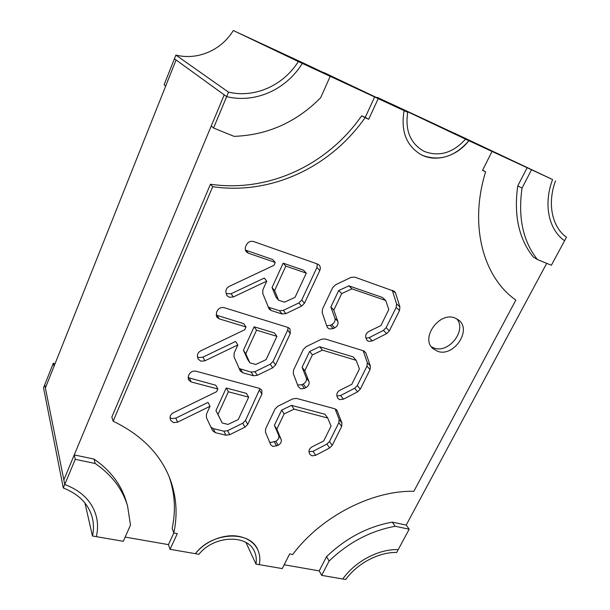 <?xml version="1.0" encoding="UTF-8"?>
<svg xmlns="http://www.w3.org/2000/svg" width="610" height="610" viewBox="0 0 610 610"><rect width="100%" height="100%" fill="white"/><g stroke="black" fill="none" stroke-linecap="round" stroke-linejoin="round"><path stroke-width="0.91" d="M248.674 397.148L246.402 393.366L226.226 388.006L215.94 410.553L222.177 422.974L217.983 414.48L228.361 391.78L248.674 397.148L238.266 419.55L228.033 424.415L222.177 422.974M226.226 388.006L228.361 391.78M215.94 410.553L217.983 414.48M306.289 273.127L303.475 270.169L283.162 263.154L272.045 287.523L276.025 297.093L278.61 300.257L274.614 290.635L285.838 266.09L306.289 273.127L295.042 297.337L284.512 302.171L278.61 300.257M283.162 263.154L285.838 266.09M272.045 287.523L274.614 290.635M276.917 336.346L274.393 332.953L254.134 326.792L243.451 350.231L247.53 359.229L249.848 362.805L245.746 353.769L256.535 330.17L276.917 336.346L266.105 359.625L255.727 364.475L249.848 362.805M254.134 326.792L256.535 330.17M243.451 350.231L245.746 353.769M213.553 128.024L211.243 125.995L224.213 94.855L226.661 96.632C255.132 103.586 286.197 89.693 302.316 63.417L330.185 76.341L320.677 97.707C296.376 122.259 267.5 135.145 234.065 136.358L213.553 128.024L226.661 96.632C255.132 103.586 286.197 89.693 302.316 63.417L233.31 30.5C221.308 50.241 197.754 60.474 175.886 55.098L228.529 92.163C254.759 98.294 283.261 85.591 298.328 61.564L233.31 30.5M127.566 505.949L130.487 525.111L123.289 541.291L96.327 536.655C97.913 529.93 97.943 523.327 96.41 516.853C92.491 501.885 81.946 491.088 64.767 484.462L63.844 479.887L224.213 94.855L174.429 58.773L164.136 84.653L165.691 86.025L176.076 59.971L45.384 387.99L44.736 384.78L53.314 363.232L54.016 366.32L45.384 387.99L63.844 479.887L74.252 454.915L94.031 459.094C110.441 470.44 121.169 484.531 126.217 501.374L127.566 505.949C122.496 489.029 111.706 474.877 95.191 463.501L94.031 459.094M555.496 180.888C547.048 203.565 552.065 227.027 566.461 237.229L564.586 240.714C548.726 229.909 543.144 204.251 552.584 179.538L454.32 133.155L552.584 179.538C543.144 204.251 548.726 229.909 564.586 240.714L551.379 265.236L537.456 259.585C523.014 241.43 517.867 217.61 522.03 188.116L531.524 169.763L552.584 179.538L435.548 124.463M531.524 169.763L464.797 138.767L383.072 100.086L435.563 124.44M55.068 363.682L53.314 363.232M284.184 564.776L319.205 570.876L326.563 556.617L329.095 561.04L321.683 575.367L319.205 570.876M125.157 537.09L168.444 544.623L173.82 532.949C177.784 514.428 176.519 496.426 170.015 478.934C160.468 454.198 141.512 434.953 113.147 421.197L212.684 186.713C271.023 195.2 330.17 167.506 365.108 117.661L368.692 119.263L378.223 98.637L404.102 110.646L299.251 61.953L238.762 33.062L301.462 62.182M406.199 525.08L392.261 522.137L395.204 526.278L409.203 529.205L406.199 525.08L546.712 263.337M378.223 98.637L301.47 62.159M298.328 61.564L330.185 76.341M522.03 188.116L517.745 185.928C513.673 215.231 518.836 238.914 533.247 256.97L537.456 259.585M517.745 185.928L527.147 167.697M63.303 487.969L64.767 484.462L44.736 384.78L43.539 387.792L63.303 487.969C79.186 494.245 88.907 504.363 92.468 518.325C93.795 524.097 93.795 529.991 92.468 535.999L96.327 536.655C97.913 529.93 97.943 523.327 96.41 516.853C92.491 501.885 81.946 491.088 64.767 484.462L75.259 459.33L74.252 454.915M75.259 459.33L95.191 463.501M409.203 529.205L398.2 549.625C378.917 548.84 355.119 561.345 342.797 578.997L321.683 575.367M392.261 522.137C367.83 526.582 345.931 538.073 326.563 556.617M395.204 526.278C370.636 530.791 348.6 542.374 329.095 561.04M407.709 112.316L323.803 72.529L404.102 110.646C400.656 130.731 406.115 145.287 420.473 154.315L422.875 155.504C439.764 161.49 455.098 156.556 468.876 140.696L377.3 97.379L465.537 139.149C453.154 152.797 439.566 156.953 424.766 151.6L422.86 150.662C410.103 142.816 405.048 130.029 407.709 112.316L404.102 110.646C400.656 130.731 406.115 145.287 420.473 154.315C435.418 162.824 456.577 156.701 468.876 140.696L492.034 151.44L482.518 170.373L485.613 171.768C468.884 225.776 483.394 277.451 515.862 300.074L413.862 491.294C372.199 490.295 320.822 516.609 292.739 554.459L289.659 553.903L282.262 568.596L259.265 564.646C260.356 559.248 259.837 554.254 257.71 549.663C254.233 542.679 247.973 538.256 238.929 536.396C224.358 533.468 205.273 540.948 195.391 553.674L170.045 549.32L168.444 544.623M431.361 346.793L434.122 348.066C448.754 353.754 467.062 330.239 456.753 318.771M454.869 317.94C439.238 311.458 420.244 338.237 432.932 348.584L437.599 351.307C453.543 357.468 472.216 330.193 458.743 320.113L454.869 317.94M200.881 361.204L204.937 360.784L237.839 344.94L234.141 353.091L234.034 356.789L240.279 371.002L242.719 372.786L253.432 375.752L257.298 375.318L272.723 367.792L275.56 364.955L290.299 333.472L289.933 328.775L287.92 327.417L224.213 307.684C221.11 307.051 218.746 308.172 217.137 311.039L216.481 312.534L216.718 317.002L219.242 318.877L245.983 326.975L244.724 329.751L200.728 350.857C198.235 352.244 197.152 354.181 197.465 356.667L198.151 359.092L200.881 361.204M237.839 344.94L235.582 341.447L202.924 357.147L198.898 357.559L197.518 356.926M273.059 446.497L278.19 445.262C280.829 443.668 281.789 441.655 281.088 439.238L276.803 429.249L284.146 413.9L294.089 409.142L327.73 418.025L331.077 426.1L323.704 440.977L312.099 446.84C309.506 448.419 308.538 450.386 309.194 452.742L309.941 454.427L312.03 455.845L315.644 455.304L329.636 447.976L332.221 445.376L341.661 426.459L341.943 423.172L337.254 410.858L334.928 408.807L296.498 398.406L292.785 398.856L277.794 406.283L275.019 409.043L265.64 428.807L265.449 432.124L270.748 444.858L273.059 446.497M327.73 418.025L324.993 414.266L291.549 405.368L281.667 410.088L274.393 425.338L278.663 435.288C279.365 437.698 278.412 439.688 275.789 441.274L270.695 442.494L269.544 442.021M335.103 408.86L339.129 419.405L338.855 422.677L329.499 441.487L326.929 444.065L313.029 451.331L308.95 451.713M300.738 388.829L304.443 388.395L305.915 387.663C308.599 386.054 309.598 383.972 308.927 381.418L304.764 370.811L312.389 354.875L322.469 350.132L356.171 360.342L359.42 368.905L351.772 384.338L340.006 390.194C337.376 391.78 336.377 393.824 336.994 396.309L337.948 398.429L339.8 399.642L343.445 399.161L357.62 391.833L360.266 389.172L370.056 369.553L370.392 366.107L365.87 353.053L363.56 350.841L325.054 338.916L321.317 339.29L306.106 346.701L303.277 349.538L293.532 370.064L293.296 373.541L298.237 386.61L300.738 388.829M356.171 360.342L353.182 356.926L319.671 346.732L309.651 351.436L302.102 367.266L306.25 377.819C306.921 380.365 305.93 382.432 303.269 384.025L301.805 384.75L297.627 385.009M363.163 350.719L367.319 362.691L366.991 366.114L357.292 385.611L354.669 388.25L340.586 395.524L336.88 395.974M329.469 328.965L333.205 328.599L334.699 327.867C337.421 326.251 338.466 324.085 337.826 321.378L333.8 310.124L341.722 293.57L351.947 288.85L385.695 300.471L388.822 309.56L380.884 325.572L368.958 331.421C366.297 333.022 365.253 335.134 365.832 337.772L367.06 340.388L368.6 341.341L372.275 340.937L386.656 333.601L389.355 330.879L399.512 310.52L399.901 306.914L395.57 293.067L394.502 291.397L354.723 277.115L350.948 277.413L335.523 284.809L332.625 287.714L322.499 309.041L322.21 312.694L326.983 326.563L327.722 327.837L329.469 328.965M385.695 300.471L382.424 297.444L348.867 285.846L338.71 290.528L330.864 306.967L334.882 318.168C335.523 320.86 334.486 323.003 331.787 324.611L330.3 325.336L326.701 325.725M392.299 290.337L396.553 303.864L396.172 307.455L386.115 327.677L383.431 330.384L369.149 337.65L365.969 338.176M173.583 422.646L177.609 422.15L210.023 406.283L206.462 414.121L206.409 417.644L212.57 430.614L215.238 432.642L225.906 435.204L229.749 434.694L244.945 427.16L247.721 424.392L261.911 394.091L261.789 390.042L259.463 388.387L196.008 371.208C192.912 370.689 190.594 371.81 189.039 374.57L188.399 376.012L188.406 379.763L191.227 381.974L217.854 389.005L216.641 391.673L173.293 412.81C170.846 414.198 169.793 416.066 170.144 418.414L170.632 420.282L173.583 422.646M210.023 406.283L208.018 402.387L175.84 418.117L171.852 418.605L170.045 417.736M229.276 297.276L233.378 296.94L266.776 281.134L262.925 289.62L262.765 293.509L269.185 309.125L271.282 310.566L282.034 313.967L285.938 313.616L301.584 306.106L304.481 303.193L319.808 270.466C320.692 268.354 320.448 266.532 319.083 265.014L317.505 264.023L253.585 241.537C250.458 240.797 248.064 241.911 246.402 244.885L245.708 246.44C244.915 248.438 245.121 250.214 246.326 251.785L248.407 253.203L275.255 262.445L273.943 265.335L229.268 286.38C226.737 287.775 225.616 289.781 225.898 292.404L226.882 295.545L229.276 297.276M266.776 281.134L264.244 278.076L231.098 293.738L226.135 293.685M465.537 139.149L492.034 151.44M170.045 549.32L177.319 533.582L173.82 532.949L172.172 528.336C175.932 510.722 174.925 493.528 169.153 476.768M113.147 421.197L111.836 417.065L210.442 184.243C268.347 192.729 327.059 165.279 361.677 115.816L365.23 117.417L374.662 96.944M288.141 327.486L287.676 330.124L273.074 361.394L270.26 364.216L254.95 371.681L251.106 372.1L239.166 368.539M245.983 326.975L243.657 323.605L216.054 315.073M260.005 388.57L245.487 420.458L242.734 423.21L227.644 430.683L223.832 431.178L213.233 428.616L210.93 427.16M217.854 389.005L215.78 385.223L187.994 377.613M317.246 263.932L316.91 267.538L301.729 300.044L298.854 302.934L283.322 310.376L279.441 310.726L268.202 307.112M275.255 262.445L272.639 259.517L245.418 250.077M368.692 119.263L365.23 117.417M365.108 117.661L361.677 115.816M212.684 186.713L210.442 184.243M485.613 171.768L482.594 170.213M330.864 306.967L333.8 310.124M338.71 290.528L341.722 293.57M348.867 285.846L351.947 288.85M302.102 367.266L304.764 370.811M309.651 351.436L312.389 354.875M319.671 346.732L322.469 350.132M274.393 425.338L276.803 429.249M281.667 410.088L284.146 413.9M291.549 405.368L294.089 409.142M398.2 549.625C378.917 548.84 355.119 561.345 342.797 578.997L345.725 579.5C357.216 563.396 378.886 551.989 396.668 552.477L398.2 549.625M255.956 564.082L259.265 564.646C260.356 559.248 259.837 554.254 257.71 549.663C249.909 530.059 211.571 531.935 195.391 553.674L198.929 554.284C213.858 535.283 247.561 534.063 254.446 551.501C256.215 555.359 256.719 559.553 255.956 564.082L245.998 542.526M92.468 535.999L84.95 503.006M228.529 92.163L226.661 96.632L174.429 58.773L175.886 55.098M202.924 357.147L204.937 360.784M274.347 441.998L276.734 445.994M313.029 451.331L315.644 455.304M301.805 384.75L304.443 388.395M340.586 395.524L343.445 399.161M330.3 325.336L333.205 328.599M369.149 337.65L372.275 340.937M175.84 418.117L177.609 422.15M231.098 293.738L233.378 296.94M245.975 250.306L248.407 253.203M316.91 267.538L319.808 270.466M301.729 300.044L304.481 303.193M298.854 302.934L301.584 306.106M283.322 310.376L285.938 313.616M279.441 310.726L282.034 313.967M268.758 307.333L271.282 310.566M189.329 378.192L191.227 381.974M259.555 390.347L261.911 394.091M245.487 420.458L247.721 424.392M242.734 423.21L244.945 427.16M227.644 430.683L229.749 434.694M223.832 431.178L225.906 435.204M213.233 428.616L215.238 432.642M334.882 318.168L337.826 321.378M383.431 330.384L386.656 333.601M386.115 327.677L389.355 330.879M396.172 307.455L399.512 310.52M396.553 303.864L399.901 306.914M392.626 290.452L395.57 293.067M331.787 324.611L334.699 327.867M306.25 377.819L308.927 381.418M354.669 388.25L357.62 391.833M357.292 385.611L360.266 389.172M366.991 366.114L370.056 369.553M367.319 362.691L370.392 366.107M364.01 351.009L365.87 353.053M303.269 384.025L305.915 387.663M278.663 435.288L281.088 439.238M326.929 444.065L329.636 447.976M329.499 441.487L332.221 445.376M338.855 422.677L341.661 426.459M339.129 419.405L341.943 423.172M336.156 409.394L337.254 410.858M275.789 441.274L278.19 445.262M217.084 315.522L219.242 318.877M287.676 330.124L290.299 333.472M273.074 361.394L275.56 364.955M270.26 364.216L272.723 367.792M254.95 371.681L257.298 375.318M251.106 372.1L253.432 375.752M240.462 369.134L242.719 372.786"/></g></svg>
